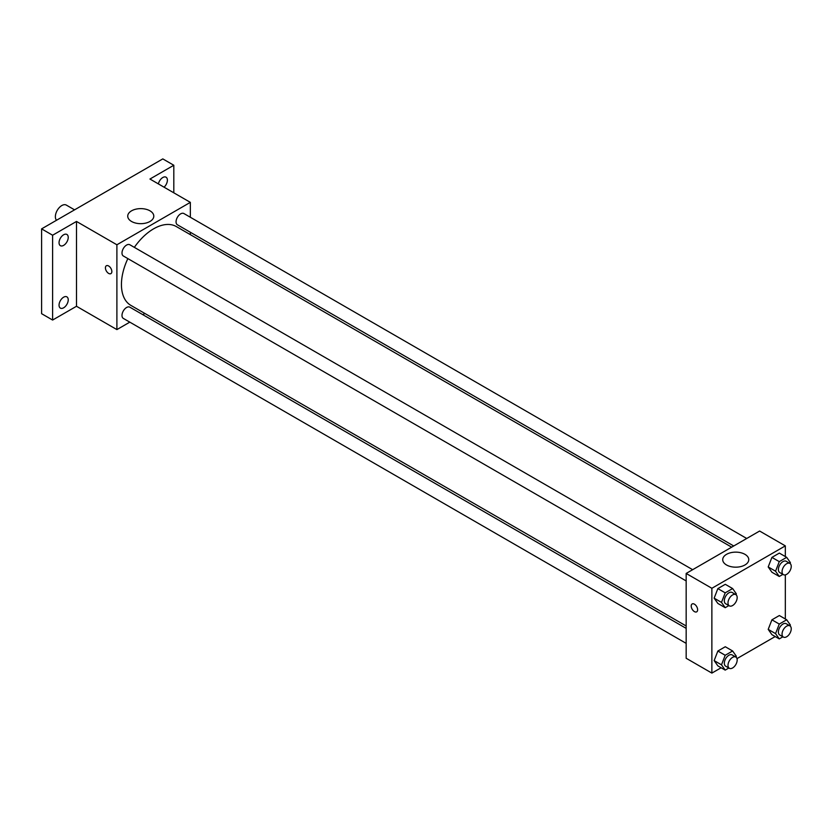 <?xml version="1.0" encoding="UTF-8"?>
<svg xmlns="http://www.w3.org/2000/svg" width="832" height="832" viewBox="0 0 832 832"><rect width="100%" height="100%" fill="white"/><g stroke="black" fill="none" stroke-linecap="round" stroke-linejoin="round"><path stroke-width="1.25" d="M74.558 209.841L66.342 205.098A9.09 5.252 120 0 0 59.342 207.532A9.09 5.252 120 0 0 55.37 216.684A9.09 5.252 120 0 0 56.524 220.251M129.792 322.15L116.896 329.597L76.492 306.27L52.614 320.05L41.6 313.685L41.6 228.873L162.802 158.902L173.815 165.256L173.815 192.826M144.851 313.456L142.771 314.652M63.638 307.798A6.49 3.744 -60 0 1 60.393 308.121A6.49 3.744 -60 0 1 59.394 302.91A6.49 3.744 -60 0 1 63.638 297.19A6.49 3.744 -60 0 1 66.882 296.868A6.49 3.744 -60 0 1 67.881 302.078A6.49 3.744 -60 0 1 63.638 307.798M63.638 245.367A6.49 3.744 -60 0 1 60.393 245.69A6.49 3.744 -60 0 1 59.394 240.49A6.49 3.744 -60 0 1 63.638 234.77A6.49 3.744 -60 0 1 66.882 234.447A6.49 3.744 -60 0 1 67.881 239.647A6.49 3.744 -60 0 1 63.638 245.367M76.492 306.27L76.492 221.447L52.614 235.227L41.6 228.873M52.614 320.05L52.614 235.227M116.896 329.597L116.896 244.774L76.492 221.447M116.896 244.774L190.341 202.363L149.947 179.036L173.815 165.256M131.55 221.468A13.031 7.519 180 0 1 127.733 216.154A13.031 7.519 180 0 1 140.764 208.624A13.031 7.519 180 0 1 153.795 216.154A13.031 7.519 180 0 1 145.746 223.101A13.031 7.519 180 0 1 131.55 221.468M158.382 183.914A6.49 3.744 -60 0 1 162.802 177.518A6.49 3.744 -60 0 1 166.046 177.195A6.49 3.744 -60 0 1 164.06 187.19M127.858 258.606A45.5 26.27 120 0 0 121.441 284.554A45.5 26.27 120 0 0 130.874 305.386L686.161 625.976M731.661 547.175L176.363 226.574A45.5 26.27 120 0 0 134.347 247.354M190.341 202.363L190.341 217.256M190.341 232.253L190.341 234.645M746.72 538.481L183.893 213.533A6.49 3.744 120 0 0 178.89 215.28A6.49 3.744 120 0 0 176.062 221.811A6.49 3.744 120 0 0 177.403 224.786L733.73 545.979M686.161 628.368L129.834 307.174A6.49 3.744 120 0 0 124.831 308.911A6.49 3.744 120 0 0 121.992 315.453A6.49 3.744 120 0 0 123.344 318.417L686.161 643.365M686.161 580.934L123.344 255.996A6.49 3.744 -60 0 1 123.344 248.498A6.49 3.744 -60 0 1 129.834 244.754L692.661 569.691M111.852 271.554A4.545 2.621 60 0 1 110.906 273.634A4.545 2.621 60 0 1 106.361 271.003A4.545 2.621 60 0 1 106.361 265.762A4.545 2.621 60 0 1 109.866 266.978A4.545 2.621 60 0 1 111.852 271.554M110.906 273.624A4.545 2.621 60 0 1 106.361 271.003A4.545 2.621 60 0 1 106.361 265.762M721.126 667.763L711.87 673.098L686.161 658.258L686.161 573.446L759.616 531.034L785.325 545.875L785.325 556.566M775.195 636.553L736.986 658.601M771.919 572.239L768.206 566.956L771.919 557.388L779.345 553.103L771.919 557.388L768.206 566.956L771.919 572.239L779.272 576.472L775.559 571.199L779.272 561.631L786.687 557.346L790.4 562.63L790.057 563.514M717.86 665.87L714.147 660.598L717.86 651.03L725.286 646.745L717.86 651.03L714.147 660.598L717.86 665.87L725.202 670.114L721.49 664.83L725.202 655.273L732.628 650.988L736.341 656.261L735.998 657.145M785.325 574.87L785.325 618.987M711.87 673.098L711.87 588.286L785.325 545.875M771.919 634.66L768.206 629.377L771.919 619.819L779.345 615.534L771.919 619.819L768.206 629.377L771.919 634.66L779.272 638.903L775.559 633.62L779.272 624.062L786.687 619.778L790.4 625.05L790.057 625.934M717.86 603.45L714.147 598.166L717.86 588.598L725.286 584.314L717.86 588.598L714.147 598.166L717.86 603.45L725.202 607.693L721.49 602.41L725.202 592.842L732.628 588.557L736.341 593.84L735.998 594.724M711.87 588.286L686.161 573.446M726.534 564.98A13.031 7.519 180 0 1 722.717 559.655A13.031 7.519 180 0 1 735.748 552.136A13.031 7.519 180 0 1 748.769 559.655A13.031 7.519 180 0 1 740.73 566.602A13.031 7.519 180 0 1 726.534 564.98M697.632 609.752A4.545 2.621 60 0 1 696.696 611.832A4.545 2.621 60 0 1 692.151 609.211A4.545 2.621 60 0 1 692.151 603.959A4.545 2.621 60 0 1 695.656 605.176A4.545 2.621 60 0 1 697.632 609.752M696.696 611.832A4.545 2.621 60 0 1 692.151 609.201A4.545 2.621 60 0 1 692.151 603.959M728.853 605.582L725.202 607.693M735.831 594.62L732.16 592.498A6.49 3.744 120 0 0 727.158 594.235A6.49 3.744 120 0 0 724.329 600.777A6.49 3.744 120 0 0 725.67 603.751L729.342 605.862A6.49 3.744 120 0 0 735.831 602.118A6.49 3.744 120 0 0 735.831 594.62A6.49 3.744 120 0 0 730.829 596.357A6.49 3.744 120 0 0 728 602.898A6.49 3.744 120 0 0 729.342 605.862M721.49 602.41L714.147 598.166M725.202 592.842L717.86 588.598M732.628 588.557L725.286 584.314M782.912 574.371L779.272 576.472M789.901 563.41L786.23 561.288A6.49 3.744 120 0 0 781.217 563.025A6.49 3.744 120 0 0 778.388 569.566A6.49 3.744 120 0 0 779.73 572.53L783.401 574.652A6.49 3.744 120 0 0 789.901 570.908A6.49 3.744 120 0 0 789.901 563.41A6.49 3.744 120 0 0 784.898 565.146A6.49 3.744 120 0 0 782.059 571.678A6.49 3.744 120 0 0 783.401 574.652M775.559 571.199L768.206 566.956M779.272 561.631L771.919 557.388M786.687 557.346L779.345 553.103M728.853 668.013L725.202 670.114M735.831 657.051L732.16 654.93A6.49 3.744 120 0 0 727.158 656.666A6.49 3.744 120 0 0 724.329 663.198A6.49 3.744 120 0 0 725.67 666.172L729.342 668.294A6.49 3.744 120 0 0 735.831 664.55A6.49 3.744 120 0 0 735.831 657.051A6.49 3.744 120 0 0 730.829 658.788A6.49 3.744 120 0 0 728 665.319A6.49 3.744 120 0 0 729.342 668.294M721.49 664.83L714.147 660.598M725.202 655.273L717.86 651.03M732.628 650.988L725.286 646.745M782.912 636.792L779.272 638.903M789.901 625.83L786.23 623.719A6.49 3.744 120 0 0 781.217 625.456A6.49 3.744 120 0 0 778.388 631.987A6.49 3.744 120 0 0 779.73 634.962L783.401 637.083A6.49 3.744 120 0 0 789.901 633.329A6.49 3.744 120 0 0 789.901 625.83A6.49 3.744 120 0 0 784.898 627.578A6.49 3.744 120 0 0 782.059 634.109A6.49 3.744 120 0 0 783.401 637.083M775.559 633.62L768.206 629.377M779.272 624.062L771.919 619.819M786.687 619.778L779.345 615.534"/></g></svg>
